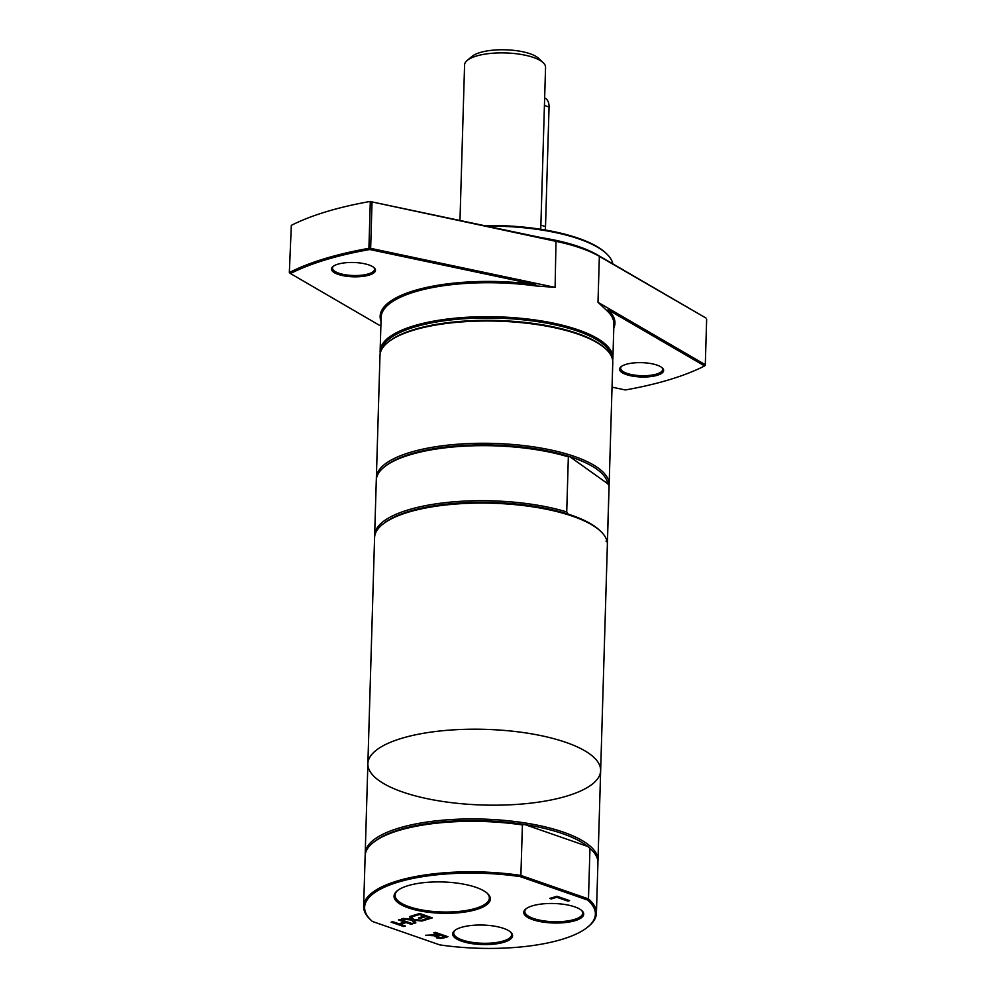 <?xml version="1.0" encoding="UTF-8"?>
<svg xmlns="http://www.w3.org/2000/svg" width="996" height="996" viewBox="0 0 996 996"><rect width="100%" height="100%" fill="white"/><g stroke="black" fill="none" stroke-linecap="round" stroke-linejoin="round"><path stroke-width="1.49" d="M520.31 876.654L587.578 900.035A115.424 37.524 1.7 0 1 587.964 926.865A115.424 37.524 1.7 0 1 439.697 944.868L372.429 921.474A115.424 37.524 1.7 0 1 371.271 920.441A115.424 37.524 1.7 0 1 399.06 881.858A115.424 37.524 1.7 0 1 520.31 876.654L520.896 875.422A116.445 37.86 -178.3 0 0 363.64 906.348A116.445 37.86 -178.3 0 0 370.35 919.569L371.271 920.441M587.578 900.035L588.474 898.915L520.896 875.422L522.402 824.937A116.445 37.86 -178.3 0 0 372.616 843.064A116.445 37.86 -178.3 0 0 365.146 855.863L363.64 906.348M587.964 926.865L588.947 926.056A116.445 37.86 -178.3 0 0 596.43 913.257A116.445 37.86 -178.3 0 0 588.474 898.915L589.968 848.43L587.74 846.451A115.175 37.437 -178.3 0 0 524.705 824.526L587.74 846.451A115.175 37.437 -178.3 0 1 590.055 848.455L591.213 849.551A116.445 37.86 -178.3 0 0 589.968 848.43M408.36 907.866A48.169 15.662 -178.3 0 0 468.033 911.514A48.169 15.662 -178.3 0 0 487.567 893.574A48.169 15.662 -178.3 0 0 442.647 881.958A48.169 15.662 -178.3 0 0 397.13 890.885A48.169 15.662 -178.3 0 0 408.36 907.866M532.673 919.632A29.98 9.748 -178.3 0 0 569.824 921.91A29.98 9.748 -178.3 0 0 581.975 910.742A29.98 9.748 -178.3 0 0 554.025 903.509A29.98 9.748 -178.3 0 0 525.689 909.074A29.98 9.748 -178.3 0 0 532.673 919.632M421.856 921.039L413.963 920.229L415.867 922.856L414.087 923.392L411.771 920.055L401.475 919.009L403.38 918.437L411.423 919.271L409.481 916.594L411.273 916.046L413.626 919.445L423.761 920.466L421.856 921.039L421.881 920.279M424.196 916.146L419.515 914.515L413.39 916.382L411.896 915.859L419.677 913.494L432.289 917.876L424.508 920.242L423.014 919.719L429.139 917.864L425.69 916.669L419.976 918.399L418.482 917.876L424.196 916.146L424.234 915.075M556.826 897.272L551.274 898.952L549.78 898.429L556.988 896.251L569.6 900.633L567.944 901.131L556.826 897.272L556.851 896.288M444.739 937.697L440.904 938.431L436.734 937.896L435.625 935.829L425.703 935.269L438.701 934.597L433.683 932.854L435.339 932.343L447.939 936.726L444.739 937.697L444.764 936.75M435.065 936.601L435.638 935.095M406.156 922.582L400.429 924.325L405.372 926.043L403.716 926.541L391.117 922.159L392.773 921.661L398.935 923.802L404.662 922.059L398.5 919.918L400.155 919.42L412.755 923.802L411.099 924.3L406.156 922.582L406.194 921.524M461.584 941.183A29.98 9.748 -178.3 0 0 498.722 943.461A29.98 9.748 -178.3 0 0 510.873 932.293A29.98 9.748 -178.3 0 0 482.923 925.06A29.98 9.748 -178.3 0 0 454.587 930.625A29.98 9.748 -178.3 0 0 461.584 941.183M487.081 893.138A47.161 15.326 1.7 0 1 489.36 898.056A47.161 15.326 1.7 0 1 460.189 911.315A47.161 15.326 1.7 0 1 409.095 906.696A47.161 15.326 1.7 0 1 395.076 895.255A47.161 15.326 1.7 0 1 397.641 890.474M510.375 931.858A28.971 9.412 1.7 0 1 511.62 934.709A28.971 9.412 1.7 0 1 493.705 942.851A28.971 9.412 1.7 0 1 462.318 940.012A28.971 9.412 1.7 0 1 453.703 932.991A28.971 9.412 1.7 0 1 455.11 930.214M581.477 910.307A28.971 9.412 1.7 0 1 582.722 913.158A28.971 9.412 1.7 0 1 564.807 921.3A28.971 9.412 1.7 0 1 533.42 918.461A28.971 9.412 1.7 0 1 524.805 911.44A28.971 9.412 1.7 0 1 526.212 908.663M400.454 923.342L400.429 924.325M403.754 925.471L403.716 926.541M404.7 921.001L404.662 922.059M411.136 923.242L411.099 924.3M437.082 935.593L435.875 935.107M444.839 936.726L440.095 935.082L437.057 936.427L440.792 937.672L444.839 936.726L444.876 935.667M440.132 934.011L440.095 935.082M437.095 935.082L437.12 934.024M438.726 933.526L438.651 935.518M551.298 897.969L551.274 898.952M567.969 900.06L567.944 901.131M419.553 913.544L419.515 914.515M413.415 915.399L413.39 916.382M424.533 919.258L424.508 920.242M429.176 916.793L429.139 917.864M425.715 915.598L425.69 916.669M420.001 917.416L419.976 918.399M413.987 919.482L413.963 920.229M410.962 916.146L411.423 919.271M414.461 920.914L411.834 917.665L411.771 920.055M414.162 921.001L414.087 923.392M522.402 824.937L524.705 824.526A115.175 37.437 -178.3 0 0 373.836 842.043L372.616 843.064M596.43 913.257L597.924 862.773A116.445 37.86 -178.3 0 0 591.213 849.551M567.11 795.991A116.445 37.86 -178.3 0 0 513.65 731.325A116.445 37.86 -178.3 0 0 372.031 774.253A116.445 37.86 -178.3 0 0 567.11 795.991A116.445 37.86 -178.3 0 0 600.65 770.643A116.445 37.86 -178.3 0 0 485.388 729.358A116.445 37.86 -178.3 0 0 367.873 763.733A116.445 37.86 -178.3 0 0 439.56 800.971A116.445 37.86 -178.3 0 0 567.11 795.991M597.899 861.565A116.445 37.86 -178.3 0 0 597.998 860.37A116.445 37.86 -178.3 0 0 482.724 819.086A116.445 37.86 -178.3 0 0 365.208 853.46A116.445 37.86 -178.3 0 0 365.233 854.668M612.652 360.278A116.445 37.86 -178.3 0 0 612.901 358.124A116.445 37.86 -178.3 0 0 497.627 316.84A116.445 37.86 -178.3 0 0 380.123 351.215L381.132 317.238A116.445 37.86 1.7 0 1 535.263 285.877L535.711 284.632A117.453 38.184 -178.3 0 0 381.007 321.285M380.858 326.115L290.496 273.551A241.991 78.672 1.7 0 1 369.765 249.523L535.711 284.632M368.931 264.961A22.024 7.159 -178.3 0 0 332.876 266.579A22.024 7.159 -178.3 0 0 353.256 276.801A22.024 7.159 -178.3 0 0 374.222 267.8A22.024 7.159 -178.3 0 0 368.931 264.961M290.496 273.551L289.338 272.555A243.012 78.995 -178.3 0 1 368.906 248.328L370.649 248.365L369.765 249.523L368.906 248.328L370.3 201.553L556.478 241.443A116.445 37.86 1.7 0 1 599.355 256.358L706.015 318.073L598.509 255.536A115.424 37.524 -178.3 0 0 556.005 240.758L370.3 201.553M556.005 240.758L555.108 287.383L535.263 285.877M555.108 287.383L370.649 248.365L372.018 202.425M706.65 319.33L705.28 365.271L706.65 319.33M705.28 365.271L704.595 365.93L705.293 364.71L597.998 302.298L607.124 310.852A116.445 37.86 1.7 0 1 613.91 324.148L612.901 358.124M613.785 328.194A117.453 38.184 -178.3 0 0 608.07 309.781L607.124 310.852M608.07 309.781L704.595 365.93A241.991 78.672 1.7 0 1 625.326 389.959L612.042 387.145M657.086 365.134A22.024 7.159 -178.3 0 0 621.018 366.752A22.024 7.159 -178.3 0 0 641.412 376.986A22.024 7.159 -178.3 0 0 662.365 367.985A22.024 7.159 -178.3 0 0 657.086 365.134M289.338 272.555L291.33 225.357A243.012 78.995 -178.3 0 1 370.188 201.453M373.712 267.364A21.016 6.835 1.7 0 1 374.508 269.318A21.016 6.835 1.7 0 1 353.294 275.519A21.016 6.835 1.7 0 1 332.502 268.073A21.016 6.835 1.7 0 1 333.411 266.169M661.854 367.536A21.016 6.835 1.7 0 1 662.651 369.491A21.016 6.835 1.7 0 1 641.449 375.691A21.016 6.835 1.7 0 1 620.645 368.246A21.016 6.835 1.7 0 1 621.554 366.341M597.749 255.101A113.905 37.026 -178.3 0 0 541.314 237.658M486.758 226.117A113.905 37.026 1.7 0 1 606.527 253.719A113.905 37.026 1.7 0 1 612.851 263.878M606.527 253.719L605.593 252.847A112.897 36.703 -178.3 0 0 483.981 225.532M380.123 351.215A116.445 37.86 -178.3 0 0 380.248 353.381M381.331 350.181A115.424 37.524 1.7 0 1 497.589 318.122A115.424 37.524 1.7 0 1 611.756 357.029M606.066 349.21L605.145 348.339A115.424 37.524 -178.3 0 0 497.527 320.513A115.424 37.524 -178.3 0 0 388.44 341.914L387.469 342.724A116.445 37.86 1.7 0 1 497.502 321.148A116.445 37.86 1.7 0 1 606.066 349.21A116.445 37.86 1.7 0 1 612.777 362.432L609.141 484.703A116.445 37.86 -178.3 0 0 493.879 443.419A116.445 37.86 -178.3 0 0 376.364 477.794A116.445 37.86 -178.3 0 0 376.388 479.001M376.364 477.794L379.986 355.522A116.445 37.86 1.7 0 1 387.469 342.724M609.054 485.899A116.445 37.86 -178.3 0 0 609.141 484.703M600.663 531.304A116.445 37.86 -178.3 0 0 492.099 503.229A116.445 37.86 -178.3 0 0 382.066 524.817A116.445 37.86 -178.3 0 0 374.583 537.616L367.873 763.733A116.445 37.86 -178.3 0 1 485.388 729.358A116.445 37.86 -178.3 0 1 600.65 770.643L607.373 544.526A116.445 37.86 -178.3 0 0 600.663 531.304L599.505 530.221A115.175 37.437 -178.3 0 0 568.056 514.085L566.724 511.919L568.355 456.878L569.762 456.654L607.709 483.695A115.175 37.437 -178.3 0 0 569.762 456.654A115.175 37.437 -178.3 0 0 384.991 466.377L383.771 467.398A116.445 37.86 -178.3 0 0 376.289 480.184L374.658 535.226A116.445 37.86 -178.3 0 0 374.683 536.421M607.709 483.695L609.042 485.874L607.411 540.903L606.016 541.127M607.348 543.33A116.445 37.86 -178.3 0 0 607.436 542.135L609.066 487.094A116.445 37.86 -178.3 0 0 609.042 485.874M568.355 456.878A116.445 37.86 -178.3 0 0 383.771 467.398M607.436 542.135A116.445 37.86 -178.3 0 0 607.411 540.903M566.724 511.919A116.445 37.86 -178.3 0 0 442.884 502.93A116.445 37.86 -178.3 0 0 374.658 535.226M568.056 514.085A115.175 37.437 -178.3 0 0 383.286 523.796L382.066 524.817M540.753 229.267L545.559 67.305A40.5 13.172 -178.3 0 0 543.218 62.711A40.5 13.172 -178.3 0 0 505.47 52.937A40.5 13.172 -178.3 0 0 467.186 60.445A40.5 13.172 -178.3 0 0 464.584 64.902L459.978 220.452M545.086 229.976A12.662 8.329 -70.8 0 0 545.509 226.677L549.057 107.033A12.662 8.329 -70.8 0 0 544.65 97.894M543.218 62.711L538.599 58.341A35.433 11.516 -178.3 0 0 505.557 49.8A35.433 11.516 -178.3 0 0 472.067 56.374L467.186 60.445M440.929 937.672L440.904 938.431M436.808 935.505L436.734 937.896M597.998 302.298L599.355 256.358L598.509 255.536M545.509 226.677L540.878 225.071M549.057 107.033L544.426 105.427M367.873 763.733L365.208 853.46M600.65 770.643L597.998 860.37"/></g></svg>
